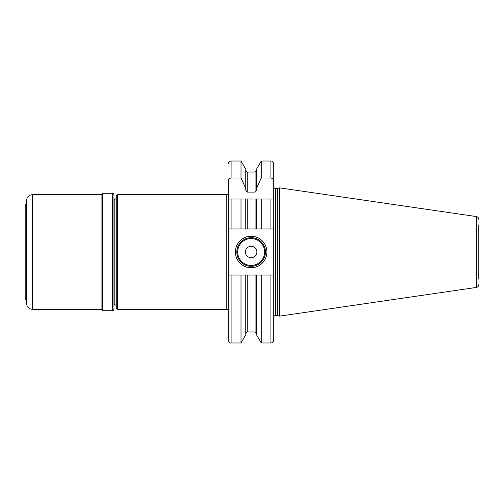 <?xml version="1.0" encoding="UTF-8"?>
<svg xmlns="http://www.w3.org/2000/svg" width="504" height="504" viewBox="0 0 504 504"><rect width="100%" height="100%" fill="white"/><g stroke="black" fill="none" stroke-linecap="round" stroke-linejoin="round"><path stroke-width="0.76" d="M113.973 304.832L114.83 304.832L114.83 199.168L113.973 199.168L113.973 197.593L113.973 304.832M112.543 193.297A1.43 1.43 0 0 1 113.973 194.727L113.973 309.273A1.43 1.43 0 0 1 112.543 310.703L102.52 310.703L102.52 193.297L112.543 193.297L112.543 310.703M102.52 310.703A1.43 1.43 0 0 0 101.083 309.273L101.083 194.727A1.43 1.43 0 0 0 102.52 193.297M32.357 194.727L32.357 309.273A5.727 5.727 0 0 1 26.63 303.547L26.63 200.453A5.727 5.727 0 0 1 32.357 194.727L101.083 194.727M32.357 309.273L101.083 309.273M26.63 203.32L25.2 204.75L25.2 299.25L26.63 300.68M478.8 224.797L478.8 279.203M478.8 284.603A2.866 2.866 0 0 1 476.349 287.438L279.493 316.147L279.493 187.853L476.349 216.562L476.349 287.438M478.8 219.398A2.866 2.866 0 0 0 476.349 216.562M273.767 186.707A1.72 1.72 0 0 0 275.48 188.427L277.124 188.427A1.72 1.72 0 0 0 277.572 188.37L279.493 187.853M245.769 188.427L241.013 178.019L241.013 161.009L245.769 169.249L245.769 190.203L247.206 192.1L255.081 192.1L256.511 190.203L256.511 188.427L261.267 178.019L270.9 178.019L270.9 161.009C271.662 161.57 272.255 159.825 273.767 163.869L273.767 275.052L270.9 275.052L270.9 342.991C271.75 342.443 272.399 344.043 273.767 340.131L273.767 317.293A1.72 1.72 0 0 1 275.48 315.573L277.124 315.573A1.72 1.72 0 0 1 277.572 315.63L279.493 316.147M228.23 181.572L228.23 228.948L247.206 228.948L247.206 199.023L228.23 199.023L228.23 181.572C228.432 179.374 229.389 178.189 231.097 178.019L241.013 178.019M270.9 342.991L261.267 342.991L256.511 334.751L256.511 275.052L245.769 275.052L245.769 334.751L241.013 342.991L241.013 275.052L231.097 275.052L231.097 342.991C229.881 343.293 228.929 342.342 228.23 340.131L228.23 228.948M273.767 340.131L273.767 275.625M273.767 163.869L273.767 199.023L247.206 199.023M231.097 275.052L228.23 275.052M273.767 199.023L270.9 199.023L270.9 228.948L247.206 228.948M270.9 228.948L273.767 228.948M261.267 228.948L261.267 199.023L256.511 199.023L256.511 228.948L245.769 228.948L245.769 199.023L241.013 199.023L241.013 228.948M231.097 228.948L231.097 199.023L228.23 199.023M270.9 178.019C272.607 178.196 273.565 179.38 273.767 181.572M245.769 275.052L241.013 275.052M256.511 188.427L256.511 169.249L261.267 161.009L261.267 178.019M256.511 275.052L261.267 275.052L261.267 342.991M270.9 275.052L261.267 275.052M235.393 252A15.75 15.75 0 0 1 251.143 236.25A15.75 15.75 0 0 1 266.893 252A15.75 15.75 0 0 1 251.143 267.75A15.75 15.75 0 0 1 235.393 252M236.823 252A14.32 14.32 0 0 1 251.143 237.68A14.32 14.32 0 0 1 265.457 252A14.32 14.32 0 0 1 251.143 266.32A14.32 14.32 0 0 1 236.823 252M245.417 252A5.727 5.727 0 0 0 251.143 257.727A5.727 5.727 0 0 0 256.87 252A5.727 5.727 0 0 0 251.143 246.273A5.727 5.727 0 0 0 245.417 252M228.23 310.703A1.43 1.43 0 0 0 226.8 309.273L226.8 194.727A1.43 1.43 0 0 0 228.23 193.297M226.8 194.727L117.697 194.727L117.697 309.273L226.8 309.273M117.697 194.727A1.43 1.43 0 0 0 116.267 196.157L116.267 307.843A1.43 1.43 0 0 0 117.697 309.273M116.267 197.732A1.43 1.43 0 0 1 114.83 199.168M116.267 306.268A1.43 1.43 0 0 0 114.83 304.832M277.572 315.63L277.572 188.37M277.124 315.573L277.124 188.427M275.48 315.573L275.48 188.427M241.013 161.009L231.097 161.009L231.097 178.019M255.081 192.1L255.081 172.034L247.206 172.034L247.206 192.1M247.206 275.052L247.206 331.966L245.769 333.396M255.081 228.948L255.081 199.023M247.206 331.966L255.081 331.966L255.081 275.052M237.68 252A13.457 13.457 0 0 0 251.143 265.457A13.457 13.457 0 0 0 264.6 252A13.457 13.457 0 0 0 251.143 238.543A13.457 13.457 0 0 0 237.68 252M231.097 161.009C230.246 161.557 229.591 159.957 228.23 163.869M241.013 342.991L231.097 342.991M247.206 172.034L245.769 170.604M255.081 172.034L256.511 170.604M255.081 331.966L256.511 333.396M270.9 161.009L261.267 161.009"/></g></svg>
